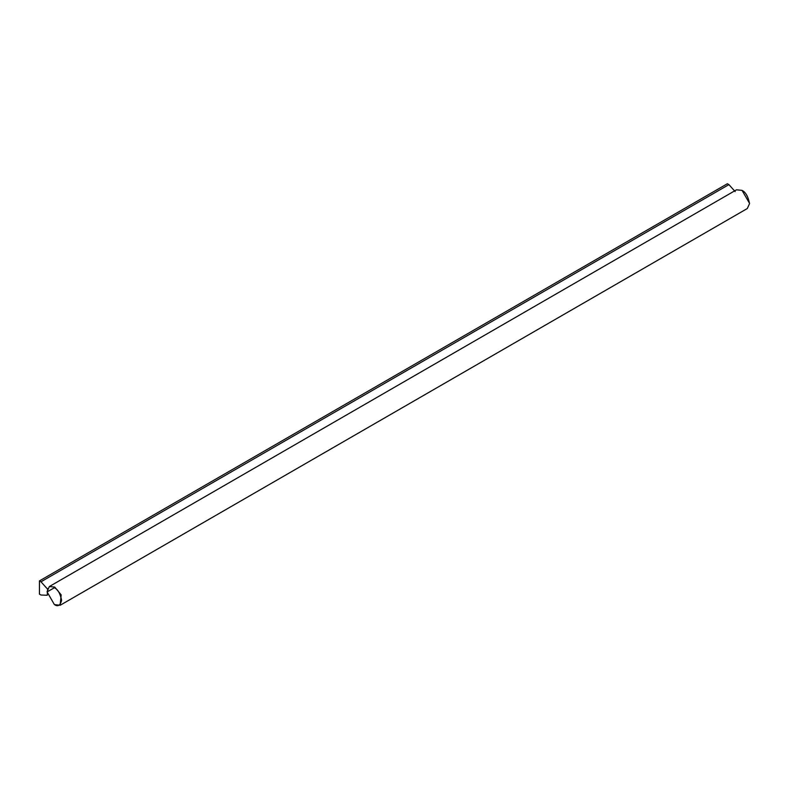 <?xml version="1.0" encoding="UTF-8"?>
<svg xmlns="http://www.w3.org/2000/svg" width="789" height="789" viewBox="0 0 789 789"><rect width="100%" height="100%" fill="white"/><g stroke="black" fill="none" stroke-linecap="round" stroke-linejoin="round"><path stroke-width="1.18" d="M47.251 588.781L40.979 581.789L728.908 184.616L727.379 183.729L39.45 580.901L39.45 594.147L40.979 595.024L47.251 595.271L47.626 588.564M39.45 580.901L40.979 581.789M728.908 184.616L735.18 191.609M47.093 591.72L49.332 586.543L54.737 587.085L61.177 594.867L60.142 605.271L54.54 604.621M54.352 587.746C57.784 589.255 60.211 593.446 61.621 600.321C60.211 605.577 57.784 606.978 54.352 604.512L47.093 591.937L54.352 587.746M49.332 586.543L736.502 189.814L741.907 190.346C745.516 191.934 748.071 196.343 749.55 203.592L747.311 208.533L60.142 605.271M749.55 203.365L742.104 190.465"/></g></svg>
